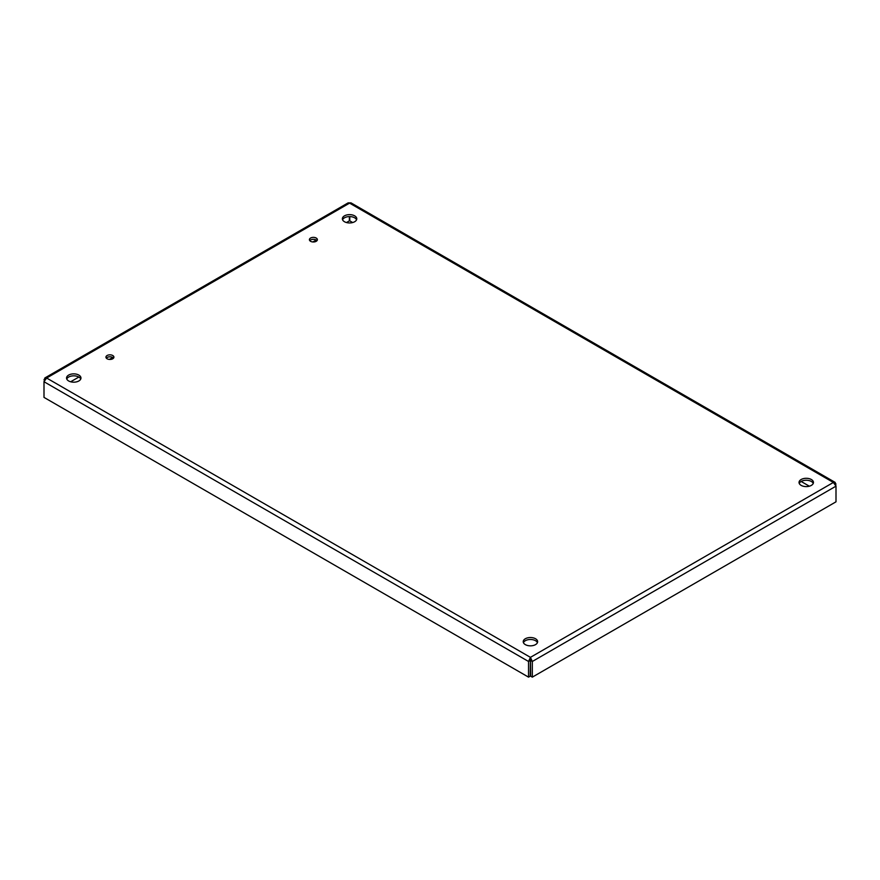 <?xml version="1.0" encoding="UTF-8"?>
<svg xmlns="http://www.w3.org/2000/svg" width="880" height="880" viewBox="0 0 880 880"><rect width="100%" height="100%" fill="white"/><g stroke="black" fill="none" stroke-linecap="round" stroke-linejoin="round"><path stroke-width="1.32" d="M107.107 358.776A3.993 2.299 180 0 1 105.941 357.148A3.993 2.299 180 0 1 109.923 354.838A3.993 2.299 180 0 1 113.916 357.148A3.993 2.299 180 0 1 111.452 359.271A3.993 2.299 180 0 1 107.107 358.776M113.542 358.127A3.993 2.299 0 0 0 109.923 356.796A3.993 2.299 0 0 0 106.315 358.127M310.574 241.296A3.993 2.299 180 0 1 309.408 239.668A3.993 2.299 180 0 1 313.401 237.369A3.993 2.299 180 0 1 317.383 239.668A3.993 2.299 180 0 1 314.919 241.802A3.993 2.299 180 0 1 310.574 241.296M317.009 240.647A3.993 2.299 0 0 0 313.401 239.327A3.993 2.299 0 0 0 309.782 240.647M68.662 380.963A7.205 4.158 180 0 1 66.55 378.026A7.205 4.158 180 0 1 73.755 373.868A7.205 4.158 180 0 1 80.96 378.026A7.205 4.158 180 0 1 76.516 381.865A7.205 4.158 180 0 1 68.662 380.963M80.751 379.005A7.205 4.158 0 0 0 73.755 375.826A7.205 4.158 0 0 0 66.759 379.005M525.338 644.622A7.205 4.158 180 0 1 523.226 641.685A7.205 4.158 180 0 1 530.431 637.527A7.205 4.158 180 0 1 537.636 641.685A7.205 4.158 180 0 1 533.181 645.524A7.205 4.158 180 0 1 525.338 644.622M537.427 642.664A7.205 4.158 0 0 0 530.431 639.485A7.205 4.158 0 0 0 523.435 642.664M801.152 485.386A7.205 4.158 180 0 1 799.04 482.449A7.205 4.158 180 0 1 806.245 478.291A7.205 4.158 180 0 1 813.45 482.449A7.205 4.158 180 0 1 808.995 486.288A7.205 4.158 180 0 1 801.152 485.386M813.241 483.428A7.205 4.158 0 0 0 806.245 480.249A7.205 4.158 0 0 0 799.249 483.428M344.476 221.727A7.205 4.158 180 0 1 342.364 218.79A7.205 4.158 180 0 1 349.569 214.632A7.205 4.158 180 0 1 356.774 218.79A7.205 4.158 180 0 1 352.33 222.629A7.205 4.158 180 0 1 344.476 221.727M356.565 219.769A7.205 4.158 0 0 0 349.569 216.59A7.205 4.158 0 0 0 342.573 219.769M835.153 482.394L836 486.156L833.371 482.449L835.153 482.394L350.988 202.862L348.15 202.862L44.847 377.971L46.629 378.026L530.431 657.349L833.371 482.449L349.569 203.126L46.629 378.026L44 381.733L44 397.397L528.539 677.138L530.233 676.159L530.431 659.307L530.629 676.159L532.323 677.138L836 501.82L836 486.156L532.323 661.474L532.323 677.138M530.431 659.307L530.431 657.349L528.539 661.474L528.539 677.138M44.847 377.971L44 381.733L528.539 661.474L530.233 660.495M44 379.544L44.649 379.918M349.371 216.59L349.371 220.858L346.467 222.541M316.217 239.998L312.84 241.956M112.75 357.467L109.373 359.425M78.848 377.047L70.653 381.777M352.671 222.541L349.767 220.858L349.767 216.59M836 483.967L835.351 484.341M809.347 486.2L801.152 481.47M530.431 657.349L532.323 661.474L530.629 660.495"/></g></svg>
